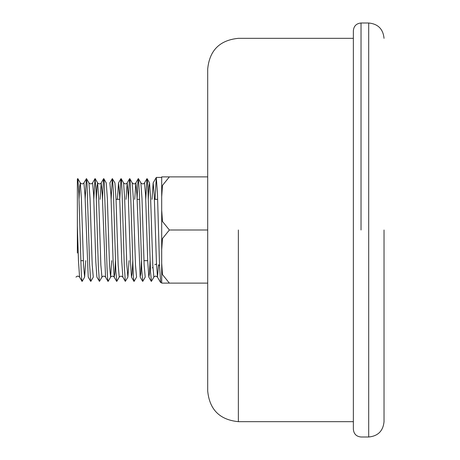<?xml version="1.0" encoding="UTF-8"?>
<svg xmlns="http://www.w3.org/2000/svg" width="460" height="460" viewBox="0 0 460 460"><rect width="100%" height="100%" fill="white"/><g stroke="black" fill="none" stroke-linecap="round" stroke-linejoin="round"><path stroke-width="0.69" d="M155.043 199.335L156.291 177.462L157.429 192.809L159.562 266.369L160.718 282.578M77.366 253.017L77.366 225.808L78.47 260.895L79.574 277.104M79.051 199.071L79.672 186.616L80.299 182.89C81.696 184.207 82.898 184.207 83.91 182.89L84.991 194.988L88.234 277.104L90.695 281.336L89.596 264.149L87.026 183.316L86.48 178.63L83.904 182.896M93.811 199.077L95.024 178.641L92.569 182.89L93.65 195.063L95.806 261.613L96.887 277.104L99.504 281.307M100.102 199.335L101.217 182.907L102.304 195.063L105.547 277.104M111.113 199.335L112.332 178.641L109.871 182.896L110.952 194.902L113.12 261.544L114.201 277.115L114.827 273.395L115.448 260.923M117.409 199.335L118.53 182.907L119.611 195.011L121.773 261.602L122.854 277.121L121.262 276.103L119.836 276.483L119.243 277.115M119.772 199.335L120.945 178.762L121.48 181.027L122.021 190.739L124.28 265.828L125.321 281.359L122.9 277.167M126.069 199.335L127.19 182.907L128.271 195.103L130.433 261.665L131.514 277.127L132.141 273.389L132.762 260.935M134.722 199.335L135.838 182.919L136.925 194.982L140.168 277.092L140.794 273.43L141.421 260.923M145.745 199.088L146.958 178.664L144.503 182.907L145.578 195.034L147.746 261.694L148.827 277.11L149.454 273.366L150.075 260.918M152.036 199.335L153.157 182.89L154.238 195.092L156.4 261.665L157.481 277.104L158.573 264.759L159.551 266.006M154.824 264.759L156.492 263.971M77.366 199.335L77.366 225.808L77.366 179.239L77.366 180.958L77.774 178.572L80.299 182.89L81.38 198.346L83.547 264.989L84.629 277.104L85.744 260.665M86.497 178.658L88.958 182.913L90.039 198.392L92.201 264.954L93.282 277.11L90.827 281.353M96.364 199.077L96.985 186.599L97.612 182.884L98.693 198.404L100.861 265.029L101.942 277.087L99.481 281.342M103.805 178.687L106.266 182.942L107.347 198.392L109.514 265.017L110.595 277.144L111.711 260.665M112.332 178.641L114.925 182.902L116.006 198.444L118.168 265.029L119.249 277.104L116.788 281.359M127.19 182.907C126.178 184.224 124.976 184.224 123.579 182.907L124.66 198.358L126.816 264.862L127.897 277.144L129.024 260.665M129.772 178.652L132.233 182.907L133.314 198.329L135.476 264.851L136.551 277.121L134.096 281.382M137.091 199.071L137.701 184.466L138.362 178.578L140.892 182.89L141.973 198.375L144.135 264.983L145.216 277.115L142.767 281.347M148.298 199.082L148.919 186.616L149.546 182.896L150.627 198.358L152.789 265.006L153.876 277.104L154.48 276.46L155.888 276.092L157.481 277.104M77.838 178.624L78.861 193.677L81.121 268.927L81.656 278.748L82.185 281.325M85.157 199.071L86.365 178.647M95.024 178.641L96.037 190.279L98.296 265.305L99.348 281.359M102.459 199.335L103.465 179.636L103.684 178.612L103.902 178.923L104.305 182.787L107.025 267.346L107.646 278.973L108.134 281.37M112.464 178.658L113.424 192.119L115.845 271.308L116.811 281.319M125.321 281.359L127.897 277.144M128.438 199.077L129.421 179.733L129.846 178.802L130.301 183.23L133.061 269.083L133.59 278.714L134.13 281.319M138.431 178.647L139.455 193.792L141.76 270.077L142.755 281.342M146.958 178.664L147.539 182.114L148.074 192.901L150.466 271.176L151.432 281.325M152.369 267.892L152.892 267.226M169.366 283.118L207.696 283.118L161.696 283.118L169.366 283.118L162.478 274.562L161.696 263.2L161.696 249.918L162.478 238.556L169.366 230L207.696 230L207.696 391C209.518 409.624 219.742 419.848 238.366 421.665L353.366 421.665M169.366 176.881L207.696 176.881L161.696 176.881L169.366 176.881L162.478 185.437L161.696 196.799L161.696 249.918M169.366 230L162.478 221.444L161.696 210.082M161.696 176.881L161.696 196.799M161.696 263.2L161.696 283.118M353.366 38.335L238.366 38.335C219.742 40.152 209.518 50.376 207.696 69L207.696 230M368.696 437L368.696 23L361.031 23C356.385 23.466 353.832 26.019 353.366 30.665L353.366 429.335C353.832 433.981 356.385 436.534 361.031 437L368.696 437C378.005 436.086 383.111 430.974 384.031 421.665M384.031 230L384.031 421.665L384.031 230M238.366 230L238.366 421.665L238.366 230M361.031 230L361.031 23L361.031 230M160.672 282.578L161.696 282.578M92.569 182.884C91.574 184.201 90.373 184.201 88.958 182.884M101.217 182.907C100.211 184.23 99.009 184.23 97.612 182.907M101.942 277.11L103.184 276.161L104.638 276.287L105.547 277.11L108.002 281.382M110.59 277.115L111.832 276.167L113.304 276.299L114.201 277.115L116.662 281.37M135.844 182.907C134.849 184.242 133.647 184.242 132.238 182.907M144.498 182.907C143.491 184.23 142.29 184.23 140.892 182.907M75.969 277.11L77.217 276.161L78.671 276.287L79.58 277.11L82.035 281.376M77.717 178.63L77.36 179.239M103.684 178.612L101.223 182.867M120.991 178.658L118.536 182.907M129.651 178.612L127.19 182.873M133.975 281.388L131.514 277.133M138.299 178.635L135.838 182.89M142.623 281.342L140.168 277.092M151.288 281.353L148.833 277.11M156.291 177.462L153.157 182.879M160.615 282.555L157.481 277.133M84.629 277.104L82.168 281.359M97.612 182.884L95.157 178.635M110.595 277.144L108.152 281.376M123.579 182.896L121.124 178.652M149.546 182.896L147.091 178.652M153.876 277.104L151.415 281.359M161.696 177.422L156.348 177.422M147.706 260.665L143.957 260.665M83.369 260.665L80.822 260.665M157.653 199.335L154.411 199.335M139.65 199.335L137.103 199.335M119.79 199.335L116.041 199.335M368.696 23C378.005 23.914 383.111 29.026 384.031 38.335"/></g></svg>
